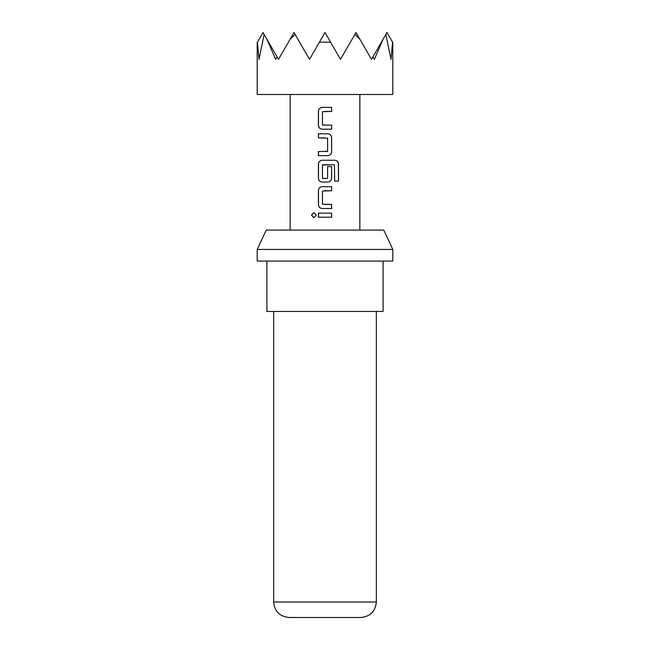 <?xml version="1.0" encoding="UTF-8"?>
<svg xmlns="http://www.w3.org/2000/svg" width="650" height="650" viewBox="0 0 650 650"><rect width="100%" height="100%" fill="white"/><g stroke="black" fill="none" stroke-linecap="round" stroke-linejoin="round"><path stroke-width="0.97" d="M311.48 215.158L313.844 212.639L316.266 215.166L313.836 217.685L311.48 215.158M313.901 217.685L311.626 215.158L313.901 212.639M322.741 125.133L331.638 125.133L331.638 129.196L322.173 129.196C319.906 128.952 318.654 127.684 318.411 125.401L318.411 111.166C318.646 108.883 319.898 107.616 322.173 107.372L331.638 107.364L331.638 111.434L322.449 111.711L322.449 124.857L325 125.133M322.205 129.196C319.963 128.952 318.719 127.684 318.484 125.401L318.484 111.166C318.719 108.883 319.954 107.616 322.205 107.372L325 107.372M331.565 125.133L331.565 129.196L325 129.196M318.484 155.643L318.484 151.572M325 137.881L318.484 137.881L318.484 133.811L327.868 133.811C330.143 134.054 331.402 135.322 331.638 137.605L331.638 151.84C331.402 154.131 330.143 155.399 327.868 155.643L318.411 155.643L318.411 151.572L327.6 151.304L327.6 138.149L318.411 137.881L318.411 133.811L325 133.811M326.95 178.457L327.6 178.189L327.6 166.627L331.638 166.627L331.565 178.287C331.329 180.57 330.086 181.838 327.836 182.081L324.212 182.081M331.638 166.627L331.638 178.287C331.402 180.57 330.143 181.838 327.868 182.081L322.173 182.081C319.906 181.829 318.654 180.57 318.411 178.287L318.411 164.044C318.654 161.769 319.906 160.501 322.173 160.249L334.929 160.249C337.106 160.493 338.301 161.761 338.504 164.044L338.504 181.131L334.669 181.131L334.409 164.767L322.449 165.035L322.449 178.189L325.934 178.457M322.173 182.081L322.205 182.081C319.963 181.829 318.719 180.57 318.484 178.287L318.484 164.044C318.719 161.761 319.963 160.501 322.205 160.249M325 204.457L331.638 204.457L331.638 208.528L322.205 208.52C319.963 208.276 318.719 207.009 318.492 204.726L318.484 190.491C318.719 188.207 319.963 186.94 322.205 186.688L331.638 186.696L331.638 190.759L322.449 191.035L322.449 204.181L331.565 204.457L331.565 208.528M325 217.197L318.411 217.197L318.411 213.135L331.638 213.135L331.638 217.206L318.484 217.197L318.484 213.135M360.839 617.5L289.161 617.5C279.662 616.492 274.503 611.333 273.666 602.006L376.334 602.006C375.497 611.333 370.338 616.492 360.839 617.5M257.205 249.454L266.232 230.084L383.768 230.084L392.795 249.454L257.205 249.454L257.205 261.072L392.795 261.072L392.795 249.454M266.89 261.072L266.89 311.439L383.11 311.439L383.11 261.072M257.205 42.567L257.205 94.486L392.795 94.486L392.795 42.567M392.567 42.169L390.999 59.345L385.864 34.442L386.986 32.5L392.567 42.169M264.136 34.442L259.001 59.345L257.433 42.169L263.014 32.5L278.509 59.345L294.003 32.5L309.506 59.345L319.418 42.169L330.582 42.169L340.494 59.345L354.868 34.442L359.783 39.073L371.491 59.345L372.938 56.826L374.351 59.345L383.191 39.073L385.864 34.442M322.717 178.457L327.332 178.457M334.303 164.767L322.717 164.767M325 208.52L322.173 208.52C319.906 208.276 318.654 207.009 318.419 204.726L318.411 190.491C318.654 188.207 319.906 186.94 322.173 186.688L328.088 186.688M319.418 42.169L325 32.5L330.582 42.169M354.868 34.442L355.997 32.5L359.783 39.073M372.938 56.826L383.191 39.073M290.217 39.073L295.132 34.442M266.809 39.073L275.649 59.345L277.062 56.826M325 213.135L331.638 213.135M331.565 213.135L331.565 217.206M331.638 186.696L331.565 190.759L325 190.759M325 160.249L334.823 160.249C336.968 160.493 338.146 161.761 338.358 164.044L338.504 181.131M338.358 181.131L334.563 181.131M327.836 133.811C330.086 134.054 331.329 135.322 331.565 137.605L331.638 151.84M331.565 151.84C331.329 154.131 330.086 155.399 327.836 155.643M325.845 151.572L327.308 151.572M331.565 107.364L331.638 111.434M331.565 111.434L325 111.434M376.334 602.006L376.334 311.439M359.864 230.084L359.864 94.486M290.136 230.084L290.136 94.486M273.666 602.006L273.666 311.439"/></g></svg>
